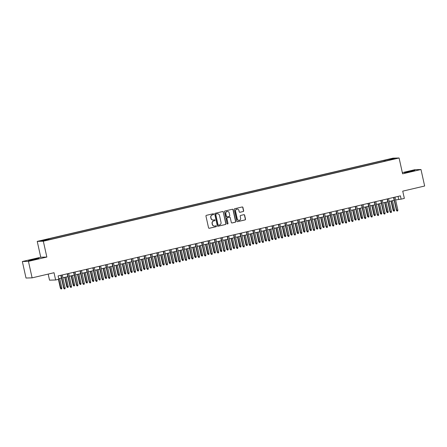<?xml version="1.0" encoding="UTF-8"?>
<svg xmlns="http://www.w3.org/2000/svg" width="447" height="447" viewBox="0 0 447 447"><rect width="100%" height="100%" fill="white"/><g stroke="black" fill="none" stroke-linecap="round" stroke-linejoin="round"><path stroke-width="0.67" d="M213.66 214.119A0.464 0.453 88.4 0 0 213.118 213.767L206.447 215.325A0.665 0.643 88.4 0 0 205.961 216.124L208.548 227.78A0.665 0.643 88.4 0 0 209.319 228.283L215.99 226.724A0.464 0.453 88.4 0 0 215.879 225.802A0.464 0.453 88.4 0 0 215.789 225.813L214.929 226.02A2.123 2.062 88.4 0 1 212.459 224.416L212.241 223.444A2.123 2.062 88.4 0 1 213.795 220.902L214.655 220.695A0.464 0.453 88.4 0 0 214.543 219.779A0.464 0.453 88.4 0 0 214.454 219.79L213.593 219.991A2.123 2.062 88.4 0 1 211.124 218.393L210.906 217.421A2.123 2.062 88.4 0 1 212.459 214.873L213.32 214.672A0.464 0.453 88.4 0 0 213.66 214.119M213.107 220.047A2.123 2.062 88.4 0 1 210.956 218.393L210.744 217.421A2.123 2.062 88.4 0 1 212.291 214.878L213.158 214.677A0.464 0.453 88.4 0 0 213.124 213.767M209.112 228.294A0.665 0.643 88.4 0 0 209.151 228.288L215.828 226.73A0.464 0.453 88.4 0 0 215.795 225.813M214.443 226.07A2.123 2.062 88.4 0 1 212.291 224.422L212.079 223.45A2.123 2.062 88.4 0 1 213.627 220.902L214.493 220.701A0.464 0.453 88.4 0 0 214.459 219.79M408.34 171.587L404.474 172.693L406.491 172.447L414.777 170.408L408.34 171.587M32.43 259.534L28.563 260.64L30.58 260.394L38.872 258.355L32.43 259.534M388.281 159.339L390.924 158.858L388.281 159.339M243.162 211.543A0.665 0.643 88.4 0 0 243.649 210.744L242.922 207.475A0.665 0.643 88.4 0 0 242.151 206.972L234.742 208.71A0.665 0.643 88.4 0 0 234.256 209.503L236.843 221.164A0.665 0.643 88.4 0 0 237.614 221.662L245.023 219.93A0.665 0.643 88.4 0 0 245.509 219.136L244.632 215.186A0.665 0.643 88.4 0 0 243.861 214.683L240.687 215.426A0.665 0.643 88.4 0 0 240.201 216.219L240.637 218.181A1.777 1.721 88.4 0 1 239.011 220.349A1.777 1.721 88.4 0 1 237.279 218.963L235.575 211.291A1.777 1.721 88.4 0 1 237.206 209.118A1.777 1.721 88.4 0 1 238.938 210.503L239.218 211.783A0.665 0.643 88.4 0 0 239.989 212.286L243 211.548A0.665 0.643 88.4 0 0 243.481 210.749L242.76 207.481A0.665 0.643 88.4 0 0 242.196 206.967M28.446 261.355L46.846 257.053L40.744 257.226L22.35 261.529L28.446 261.355L32.106 277.855L54.02 272.726L55.629 279.99L58.831 279.241L58.099 275.939L400.411 195.853L401.143 199.15L404.345 198.401L402.736 191.143L424.65 186.013L420.99 169.519L414.894 169.692L402.334 172.631M46.846 257.053L43.331 241.212L399.087 157.981L402.596 173.822L420.99 169.519M223.388 212.046A0.665 0.643 88.4 0 0 222.617 211.543L215.208 213.28A0.665 0.643 88.4 0 0 214.722 214.074L217.309 225.735A0.665 0.643 88.4 0 0 218.08 226.232L225.489 224.5A0.665 0.643 88.4 0 0 225.975 223.707L223.226 212.051A0.665 0.643 88.4 0 0 222.662 211.537M224.975 210.995L232.384 209.257A0.665 0.643 88.4 0 1 233.155 209.76L235.742 221.421A0.665 0.643 88.4 0 1 235.256 222.215L232.082 222.958A0.665 0.643 88.4 0 1 231.311 222.455L230.266 217.728A0.665 0.643 88.4 0 0 229.495 217.225L227.389 217.717A0.665 0.643 88.4 0 0 226.903 218.516L227.998 223.439A0.464 0.453 88.4 0 1 227.568 224.003A0.464 0.453 88.4 0 1 227.115 223.64L224.489 211.789A0.665 0.643 88.4 0 1 224.975 210.995M32.106 277.855L26.01 278.028L22.35 261.529M43.102 240.313L46.047 239.542L43.102 240.313M43.331 241.212L37.235 241.386L392.986 158.154L399.087 157.981M384.241 161.322L384.034 160.384L47.477 239.123L48.628 239.089L48.846 239.553M384.034 160.384L392.226 158.702L394.729 158.629L388.845 160.244L52.288 238.989L44.097 240.665L41.588 240.737L48.628 239.089M48.187 274.095L49.533 280.163L55.629 279.99M40.744 257.226L37.235 241.386M395.617 199.938L401.143 199.15M58.719 278.755L61.462 278.112M62.898 277.777L67.86 276.62M69.296 276.28L74.258 275.123M75.694 274.782L80.656 273.625M82.092 273.29L87.059 272.128M88.489 271.793L93.457 270.631M94.893 270.295L99.854 269.133M101.29 268.798L106.252 267.636M107.688 267.3L112.65 266.138M114.086 265.803L119.047 264.641M120.483 264.306L125.445 263.143M126.881 262.808L131.843 261.646M133.279 261.311L138.246 260.148M139.682 259.813L144.644 258.657M146.08 258.316L151.041 257.159M152.477 256.824L157.439 255.662M158.875 255.326L163.837 254.164M165.273 253.829L170.234 252.667M171.67 252.332L176.632 251.169M178.068 250.834L183.035 249.672M184.466 249.337L189.433 248.174M190.869 247.839L195.831 246.677M197.267 246.342L202.228 245.179M203.664 244.844L208.626 243.682M210.062 243.347L215.024 242.185M216.46 241.849L221.421 240.693M222.857 240.352L227.825 239.195M229.255 238.86L234.222 237.698M235.658 237.363L240.62 236.2M242.056 235.865L247.018 234.703M248.454 234.368L253.415 233.205M254.851 232.87L259.813 231.708M261.249 231.373L266.211 230.211M267.647 229.875L272.609 228.713M274.045 228.378L279.012 227.216M280.448 226.88L285.409 225.718M286.845 225.383L291.807 224.221M293.243 223.886L298.205 222.729M299.641 222.388L304.603 221.231M306.039 220.896L311 219.734M312.436 219.399L317.398 218.237M318.834 217.901L323.801 216.739M325.232 216.404L330.199 215.242M331.635 214.906L336.597 213.744M338.033 213.409L342.994 212.247M344.43 211.912L349.392 210.749M350.828 210.414L355.79 209.252M357.226 208.917L362.187 207.754M363.623 207.419L368.591 206.263M370.021 205.922L374.988 204.765M376.424 204.424L381.386 203.268M382.822 202.932L387.784 201.77M389.22 201.435L394.181 200.273M398.048 196.406L398.674 199.222M385.51 161.026L385.185 160.35M392.226 158.702L391.991 159.272M217.873 226.249A0.665 0.643 88.4 0 0 217.912 226.238L225.327 224.506A0.665 0.643 88.4 0 0 225.808 223.712L223.226 212.051M216.097 214.024A0.464 0.453 88.4 0 0 215.761 214.577L218.03 224.813A0.464 0.453 88.4 0 0 218.572 225.165L219.483 224.953A2.123 2.062 88.4 0 0 221.03 222.41L219.477 215.415A2.123 2.062 88.4 0 0 217.007 213.811L215.935 214.029A0.464 0.453 88.4 0 0 215.594 214.582L215.761 214.577M218.399 225.171A0.464 0.453 88.4 0 1 217.862 224.819L215.594 214.582M217.326 213.761A2.123 2.062 88.4 0 0 216.845 213.817L217.007 213.811M215.935 214.029L216.845 213.817M231.876 222.969A0.665 0.643 88.4 0 0 231.92 222.964L235.094 222.22A0.665 0.643 88.4 0 0 235.575 221.427L232.993 209.766A0.665 0.643 88.4 0 0 232.429 209.252M229.534 217.22A0.665 0.643 88.4 0 0 229.328 217.231L227.227 217.723A0.665 0.643 88.4 0 0 226.741 218.516L227.998 223.439M227.489 223.997A0.464 0.453 88.4 0 0 227.83 223.439M229.177 212.822A1.777 1.721 88.4 0 0 227.445 211.437A1.777 1.721 88.4 0 0 225.819 213.605L226.417 216.309A0.665 0.643 88.4 0 0 227.188 216.812L229.294 216.32A0.665 0.643 88.4 0 0 229.775 215.527L229.177 212.822M227.367 211.442A1.777 1.721 88.4 0 0 225.651 213.61L225.819 213.605M226.981 216.823A0.665 0.643 88.4 0 1 226.249 216.314L225.651 213.61M239.782 212.297A0.665 0.643 88.4 0 0 239.827 212.286L243 211.548M237.122 209.123A1.777 1.721 88.4 0 0 235.413 211.291L235.575 211.291M238.927 220.349A1.777 1.721 88.4 0 1 237.111 218.969L235.413 211.291M237.407 221.678A0.665 0.643 88.4 0 0 237.446 221.667L244.855 219.935A0.665 0.643 88.4 0 0 245.342 219.142L244.464 215.186A0.665 0.643 88.4 0 0 243.9 214.677M61.837 287.946L61.703 288.863L61.066 289.013L60.384 288.22L61.837 287.946L59.747 278.515M61.066 289.013L58.702 279.269M60.384 288.22L58.417 279.336M60.837 275.296L63.681 288.131L63.977 288.119L61.122 275.229M65.128 287.851L64.999 288.768L64.357 288.918L63.977 288.119L65.128 287.851L62.273 274.961M64.357 288.918L63.681 288.131M68.235 286.449L68.1 287.365L67.463 287.516L66.787 286.723L68.235 286.449L66.145 277.017M67.463 287.516L64.994 277.291M66.787 286.723L64.709 277.358M74.632 284.951L74.498 285.868L73.861 286.019L73.185 285.231L74.632 284.951L72.543 275.525M73.861 286.019L71.391 275.793M73.185 285.231L71.107 275.86M81.03 283.454L80.896 284.37L80.259 284.521L79.583 283.733L81.03 283.454L78.94 274.028M80.259 284.521L77.789 274.296M79.583 283.733L77.504 274.363M87.428 281.956L87.299 282.878L86.657 283.024L85.98 282.236L87.428 281.956L85.338 272.53M86.657 283.024L84.187 272.799M85.98 282.236L83.902 272.866M67.234 273.799L70.078 286.633L70.38 286.622L67.519 273.732M71.531 286.354L71.397 287.27L70.76 287.421L70.38 286.622L71.531 286.354L68.67 273.463M70.76 287.421L70.078 286.633M73.632 272.301L76.482 285.136L76.778 285.125L73.917 272.24M77.929 284.856L77.795 285.778L77.158 285.924L76.778 285.125L77.929 284.856L75.068 271.966M77.158 285.924L76.482 285.136M80.035 270.809L82.879 283.638L83.176 283.627L80.315 270.742M84.327 283.359L84.192 284.281L83.555 284.426L83.176 283.627L84.327 283.359L81.471 270.469M83.555 284.426L82.879 283.638M86.433 269.312L89.277 282.141L89.573 282.13L86.718 269.245M90.724 281.861L90.59 282.783L89.953 282.934L89.573 282.13L90.724 281.861L87.869 268.977M89.953 282.934L89.277 282.141M93.825 280.459L93.697 281.381L93.054 281.526L92.378 280.738L93.825 280.459L91.736 271.033M93.054 281.526L90.585 271.301M92.378 280.738L90.3 271.368M92.831 267.814L95.675 280.643L95.971 280.632L93.116 267.747M97.122 280.364L96.993 281.286L96.351 281.437L95.971 280.632L97.122 280.364L94.267 267.479M96.351 281.437L95.675 280.643M100.223 278.962L100.094 279.883L99.452 280.029L98.776 279.241L100.223 278.962L98.133 269.535M99.452 280.029L96.982 269.804M98.776 279.241L96.697 269.871M99.228 266.317L102.072 279.146L102.369 279.14L99.513 266.25M103.52 278.867L103.391 279.788L102.749 279.939L102.369 279.14L103.52 278.867L100.664 265.982M102.749 279.939L102.072 279.146M106.626 277.464L106.492 278.386L105.85 278.537L105.174 277.743L106.626 277.464L104.537 268.038M105.85 278.537L103.38 268.306M105.174 277.743L103.101 268.373M105.626 264.82L108.47 277.648L108.766 277.643L105.911 264.753M109.917 277.369L109.789 278.291L109.146 278.442L108.766 277.643L109.917 277.369L107.062 264.484M109.146 278.442L108.47 277.648M113.024 275.967L112.89 276.889L112.253 277.039L111.571 276.246L113.024 275.967L110.934 266.541M112.253 277.039L109.783 266.809M111.571 276.246L109.498 266.876M112.024 263.322L114.868 276.151L115.164 276.145L112.309 263.255M116.321 275.877L116.186 276.794L115.549 276.944L115.164 276.145L116.321 275.877L113.46 262.987M115.549 276.944L114.868 276.151M119.422 274.469L119.288 275.391L118.651 275.542L117.974 274.749L119.422 274.469L117.332 265.043M118.651 275.542L116.181 265.311M117.974 274.749L115.896 265.378M125.819 272.972L125.685 273.894L125.048 274.045L124.372 273.251L125.819 272.972L123.73 263.546M125.048 274.045L122.579 263.814M124.372 273.251L122.294 263.881M132.217 271.48L132.088 272.396L131.446 272.547L130.77 271.754L132.217 271.48L130.127 262.048M131.446 272.547L128.976 262.322M130.77 271.754L128.691 262.383M138.615 269.982L138.486 270.899L137.844 271.05L137.168 270.256L138.615 269.982L136.525 260.551M137.844 271.05L135.374 260.825M137.168 270.256L135.089 260.886M145.012 268.485L144.884 269.401L144.241 269.552L143.565 268.759L145.012 268.485L142.923 259.053M144.241 269.552L141.772 259.327M143.565 268.759L141.487 259.394M151.416 266.988L151.282 267.904L150.639 268.055L149.963 267.267L151.416 266.988L149.32 257.561M150.639 268.055L148.169 257.83M149.963 267.267L147.89 257.897M157.813 265.49L157.679 266.406L157.042 266.557L156.361 265.769L157.813 265.49L155.724 256.064M157.042 266.557L154.567 256.332M156.361 265.769L154.288 256.399M164.211 263.993L164.077 264.915L163.44 265.06L162.764 264.272L164.211 263.993L162.121 254.566M163.44 265.06L160.97 254.835M162.764 264.272L160.685 254.902M170.609 262.495L170.475 263.417L169.838 263.562L169.162 262.775L170.609 262.495L168.519 253.069M169.838 263.562L167.368 253.337M169.162 262.775L167.083 253.404M177.006 260.998L176.878 261.92L176.235 262.071L175.559 261.277L177.006 260.998L174.917 251.572M176.235 262.071L173.766 251.84M175.559 261.277L173.481 251.907M183.404 259.5L183.276 260.422L182.633 260.573L181.957 259.78L183.404 259.5L181.314 250.074M182.633 260.573L180.163 250.342M181.957 259.78L179.878 250.409M189.802 258.003L189.673 258.925L189.031 259.076L188.355 258.282L189.802 258.003L187.712 248.577M189.031 259.076L186.561 248.845M188.355 258.282L186.276 248.912M118.421 261.825L121.271 274.654L121.567 274.648L118.706 261.758M122.718 274.38L122.584 275.296L121.947 275.447L121.567 274.648L122.718 274.38L119.857 261.489M121.947 275.447L121.271 274.654M124.825 260.327L127.669 273.156L127.965 273.151L125.104 260.26M129.116 272.882L128.982 273.799L128.345 273.95L127.965 273.151L129.116 272.882L126.255 259.992M128.345 273.95L127.669 273.156M131.222 258.83L134.066 271.659L134.363 271.653L131.502 258.763M135.514 271.385L135.38 272.301L134.743 272.452L134.363 271.653L135.514 271.385L132.658 258.495M134.743 272.452L134.066 271.659M137.62 257.332L140.464 270.167L140.76 270.156L137.905 257.265M141.911 269.887L141.783 270.804L141.14 270.955L140.76 270.156L141.911 269.887L139.056 256.997M141.14 270.955L140.464 270.167M144.018 255.835L146.862 268.669L147.158 268.658L144.303 255.773M148.309 268.39L148.18 269.312L147.538 269.457L147.158 268.658L148.309 268.39L145.454 255.5M147.538 269.457L146.862 268.669M150.415 254.337L153.26 267.172L153.556 267.161L150.7 254.276M154.707 266.893L154.578 267.814L153.936 267.96L153.556 267.161L154.707 266.893L151.851 254.002M153.936 267.96L153.26 267.172M156.813 252.846L159.657 265.674L159.953 265.663L157.098 252.778M161.11 265.395L160.976 266.317L160.333 266.462L159.953 265.663L161.11 265.395L158.249 252.505M160.333 266.462L159.657 265.674M163.211 251.348L166.055 264.177L166.357 264.166L163.496 251.281M167.508 263.898L167.374 264.82L166.737 264.97L166.357 264.166L167.508 263.898L164.647 251.013M166.737 264.97L166.055 264.177M169.614 249.851L172.458 262.68L172.754 262.668L169.894 249.784M173.905 262.4L173.771 263.322L173.134 263.473L172.754 262.668L173.905 262.4L171.045 249.515M173.134 263.473L172.458 262.68M176.012 248.353L178.856 261.182L179.152 261.177L176.291 248.286M180.303 260.903L180.169 261.825L179.532 261.976L179.152 261.177L180.303 260.903L177.448 248.018M179.532 261.976L178.856 261.182M182.41 246.856L185.254 259.685L185.55 259.679L182.694 246.789M186.701 259.405L186.572 260.327L185.93 260.478L185.55 259.679L186.701 259.405L183.846 246.52M185.93 260.478L185.254 259.685M188.807 245.358L191.651 258.187L191.947 258.182L189.092 245.291M193.098 257.913L192.97 258.83L192.327 258.981L191.947 258.182L193.098 257.913L190.243 245.023M192.327 258.981L191.651 258.187M196.199 256.505L196.071 257.427L195.428 257.578L194.752 256.785L196.199 256.505L194.11 247.079M195.428 257.578L192.959 247.347M194.752 256.785L192.679 247.415M202.603 255.008L202.469 255.93L201.832 256.081L201.15 255.287L202.603 255.008L200.513 245.582M201.832 256.081L199.356 245.85M201.15 255.287L199.077 245.917M209 253.516L208.866 254.432L208.229 254.583L207.553 253.79L209 253.516L206.911 244.084M208.229 254.583L205.76 244.358M207.553 253.79L205.475 244.42M215.398 252.019L215.264 252.935L214.627 253.086L213.951 252.292L215.398 252.019L213.308 242.587M214.627 253.086L212.157 242.861M213.951 252.292L211.872 242.922M195.205 243.861L198.049 256.69L198.345 256.684L195.49 243.794M199.496 256.416L199.368 257.332L198.725 257.483L198.345 256.684L199.496 256.416L196.641 243.526M198.725 257.483L198.049 256.69M201.603 242.363L204.447 255.192L204.743 255.187L201.888 242.296M205.894 254.919L205.765 255.835L205.123 255.986L204.743 255.187L205.894 254.919L203.039 242.028M205.123 255.986L204.447 255.192M208 240.866L210.844 253.7L211.146 253.689L208.285 240.799M212.297 253.421L212.163 254.337L211.526 254.488L211.146 253.689L212.297 253.421L209.436 240.531M211.526 254.488L210.844 253.7M214.398 239.368L217.248 252.203L217.544 252.192L214.683 239.301M218.695 251.924L218.561 252.84L217.924 252.991L217.544 252.192L218.695 251.924L215.834 239.033M217.924 252.991L217.248 252.203M221.796 250.521L221.662 251.438L221.025 251.588L220.349 250.795L221.796 250.521L219.706 241.089M221.025 251.588L218.555 241.363M220.349 250.795L218.27 241.43M220.801 237.871L223.645 250.706L223.941 250.694L221.081 237.81M225.092 250.426L224.958 251.348L224.321 251.493L223.941 250.694L225.092 250.426L222.237 237.536M224.321 251.493L223.645 250.706M228.193 249.024L228.065 249.94L227.422 250.091L226.746 249.303L228.193 249.024L226.104 239.598M227.422 250.091L224.953 239.866M226.746 249.303L224.668 239.933M227.199 236.379L230.043 249.208L230.339 249.197L227.484 236.312M231.49 248.929L231.356 249.851L230.719 249.996L230.339 249.197L231.49 248.929L228.635 236.038M230.719 249.996L230.043 249.208M234.591 247.526L234.463 248.448L233.82 248.593L233.144 247.806L234.591 247.526L232.501 238.1M233.82 248.593L231.35 238.368M233.144 247.806L231.065 238.435M233.597 234.882L236.441 247.711L236.737 247.699L233.882 234.815M237.888 247.431L237.759 248.353L237.117 248.504L236.737 247.699L237.888 247.431L235.033 234.541M237.117 248.504L236.441 247.711M240.989 246.029L240.86 246.951L240.218 247.096L239.542 246.308L240.989 246.029L238.899 236.603M240.218 247.096L237.748 236.871M239.542 246.308L237.463 236.938M239.994 233.384L242.838 246.213L243.134 246.202L240.279 233.317M244.285 245.934L244.157 246.856L243.514 247.007L243.134 246.202L244.285 245.934L241.43 233.049M243.514 247.007L242.838 246.213M247.392 244.531L247.258 245.453L246.615 245.599L245.939 244.811L247.392 244.531L245.302 235.105M246.615 245.599L244.146 235.373M245.939 244.811L243.866 235.44M246.392 231.887L249.236 244.716L249.532 244.71L246.677 231.82M250.683 244.436L250.555 245.358L249.912 245.509L249.532 244.71L250.683 244.436L247.828 231.552M249.912 245.509L249.236 244.716M253.79 243.034L253.656 243.956L253.019 244.107L252.337 243.313L253.79 243.034L251.7 233.608M253.019 244.107L250.549 233.876M252.337 243.313L250.264 233.943M252.79 230.389L255.634 243.218L255.93 243.213L253.075 230.322M257.086 242.939L256.952 243.861L256.315 244.012L255.93 243.213L257.086 242.939L254.226 230.054M256.315 244.012L255.634 243.218M260.188 241.536L260.053 242.458L259.416 242.609L258.74 241.816L260.188 241.536L258.098 232.11M259.416 242.609L256.947 232.379M258.74 241.816L256.662 232.446M259.187 228.892L262.037 241.721L262.333 241.715L259.472 228.825M263.484 241.441L263.35 242.363L262.713 242.514L262.333 241.715L263.484 241.441L260.623 228.557M262.713 242.514L262.037 241.721M266.585 240.039L266.451 240.961L265.814 241.112L265.138 240.318L266.585 240.039L264.495 230.613M265.814 241.112L263.344 230.881M265.138 240.318L263.06 230.948M265.591 227.394L268.435 240.223L268.731 240.218L265.87 227.327M269.882 239.95L269.748 240.866L269.111 241.017L268.731 240.218L269.882 239.95L267.021 227.059M269.111 241.017L268.435 240.223M272.983 238.542L272.854 239.463L272.212 239.614L271.536 238.821L272.983 238.542L270.893 229.115M272.212 239.614L269.742 229.384M271.536 238.821L269.457 229.451M271.988 225.897L274.832 238.726L275.128 238.72L272.268 225.83M276.28 238.452L276.145 239.368L275.508 239.519L275.128 238.72L276.28 238.452L273.424 225.562M275.508 239.519L274.832 238.726M279.381 237.05L279.252 237.966L278.61 238.117L277.933 237.323L279.381 237.05L277.291 227.618M278.61 238.117L276.14 227.886M277.933 237.323L275.855 227.953M278.386 224.4L281.23 237.228L281.526 237.223L278.671 224.333M282.677 236.955L282.549 237.871L281.906 238.022L281.526 237.223L282.677 236.955L279.822 224.064M281.906 238.022L281.23 237.228M285.778 235.552L285.65 236.469L285.007 236.619L284.331 235.826L285.778 235.552L283.689 226.121M285.007 236.619L282.538 226.394M284.331 235.826L282.253 226.456M284.784 222.902L287.628 235.737L287.924 235.725L285.069 222.835M289.075 235.457L288.946 236.374L288.304 236.524L287.924 235.725L289.075 235.457L286.22 222.567M288.304 236.524L287.628 235.737M292.182 234.055L292.047 234.971L291.405 235.122L290.729 234.329L292.182 234.055L290.086 224.623M291.405 235.122L288.935 224.897M290.729 234.329L288.656 224.964M291.181 221.405L294.025 234.239L294.322 234.228L291.466 221.338M295.473 233.96L295.344 234.876L294.702 235.027L294.322 234.228L295.473 233.96L292.617 221.069M294.702 235.027L294.025 234.239M298.579 232.557L298.445 233.474L297.808 233.625L297.126 232.831L298.579 232.557L296.49 223.126M297.808 233.625L295.333 223.399M297.126 232.831L295.054 223.466M297.579 219.907L300.423 232.742L300.719 232.731L297.864 219.846M301.876 232.462L301.742 233.384L301.099 233.53L300.719 232.731L301.876 232.462L299.015 219.572M301.099 233.53L300.423 232.742M304.977 231.06L304.843 231.976L304.206 232.127L303.53 231.339L304.977 231.06L302.887 221.634M304.206 232.127L301.736 221.902M303.53 231.339L301.451 221.969M303.977 218.415L306.821 231.244L307.123 231.233L304.262 218.348M308.274 230.965L308.139 231.887L307.502 232.032L307.123 231.233L308.274 230.965L305.413 218.075M307.502 232.032L306.821 231.244M311.375 229.562L311.241 230.484L310.604 230.63L309.927 229.842L311.375 229.562L309.285 220.136M310.604 230.63L308.134 220.405M309.927 229.842L307.849 220.472M310.38 216.918L313.224 229.747L313.52 229.736L310.659 216.851M314.671 229.467L314.537 230.389L313.9 230.54L313.52 229.736L314.671 229.467L311.81 216.583M313.9 230.54L313.224 229.747M317.772 228.065L317.644 228.987L317.001 229.132L316.325 228.344L317.772 228.065L315.683 218.639M317.001 229.132L314.532 218.907M316.325 228.344L314.247 218.974M316.778 215.42L319.622 228.249L319.918 228.238L317.057 215.353M321.069 227.97L320.935 228.892L320.298 229.043L319.918 228.238L321.069 227.97L318.214 215.085M320.298 229.043L319.622 228.249M324.17 226.568L324.041 227.489L323.399 227.635L322.723 226.847L324.17 226.568L322.08 217.141M323.399 227.635L320.929 217.41M322.723 226.847L320.644 217.477M323.175 213.923L326.019 226.752L326.316 226.746L323.46 213.856M327.467 226.473L327.338 227.394L326.696 227.545L326.316 226.746L327.467 226.473L324.611 213.588M326.696 227.545L326.019 226.752M330.568 225.07L330.439 225.992L329.797 226.143L329.121 225.349L330.568 225.07L328.478 215.644M329.797 226.143L327.327 215.912M329.121 225.349L327.042 215.979M329.573 212.426L332.417 225.254L332.713 225.249L329.858 212.359M333.864 224.975L333.736 225.897L333.093 226.048L332.713 225.249L333.864 224.975L331.009 212.09M333.093 226.048L332.417 225.254M336.965 223.573L336.837 224.495L336.194 224.645L335.518 223.852L336.965 223.573L334.876 214.147M336.194 224.645L333.725 214.415M335.518 223.852L333.445 214.482M335.971 210.928L338.815 223.757L339.111 223.751L336.256 210.861M340.262 223.478L340.133 224.4L339.491 224.55L339.111 223.751L340.262 223.478L337.407 210.593M339.491 224.55L338.815 223.757M343.369 222.075L343.235 222.997L342.598 223.148L341.916 222.355L343.369 222.075L341.279 212.649M342.598 223.148L340.122 212.917M341.916 222.355L339.843 212.984M342.368 209.431L345.213 222.26L345.509 222.254L342.653 209.364M346.66 221.986L346.531 222.902L345.889 223.053L345.509 222.254L346.66 221.986L343.804 209.095M345.889 223.053L345.213 222.26M349.766 220.578L349.632 221.5L348.995 221.651L348.319 220.857L349.766 220.578L347.677 211.152M348.995 221.651L346.526 211.42M348.319 220.857L346.241 211.487M348.766 207.933L351.61 220.762L351.912 220.757L349.051 207.866M353.063 220.488L352.929 221.405L352.292 221.556L351.912 220.757L353.063 220.488L350.202 207.598M352.292 221.556L351.61 220.762M356.164 219.086L356.03 220.002L355.393 220.153L354.717 219.36L356.164 219.086L354.074 209.654M355.393 220.153L352.923 209.922M354.717 219.36L352.638 209.989M355.164 206.436L358.013 219.265L358.31 219.259L355.449 206.369M359.461 218.991L359.327 219.907L358.69 220.058L358.31 219.259L359.461 218.991L356.6 206.101M358.69 220.058L358.013 219.265M362.562 217.588L362.428 218.505L361.791 218.656L361.115 217.862L362.562 217.588L360.472 208.157M361.791 218.656L359.321 208.431M361.115 217.862L359.036 208.492M361.567 204.938L364.411 217.773L364.707 217.762L361.846 204.871M365.858 217.493L365.724 218.41L365.087 218.561L364.707 217.762L365.858 217.493L363.003 204.603M365.087 218.561L364.411 217.773M368.959 216.091L368.831 217.007L368.188 217.158L367.512 216.365L368.959 216.091L366.87 206.659M368.188 217.158L365.719 206.933M367.512 216.365L365.434 207M367.965 203.441L370.809 216.275L371.105 216.264L368.25 203.379M372.256 215.996L372.122 216.918L371.485 217.063L371.105 216.264L372.256 215.996L369.401 203.106M371.485 217.063L370.809 216.275M375.357 214.594L375.229 215.51L374.586 215.661L373.91 214.873L375.357 214.594L373.267 205.167M374.586 215.661L372.116 205.436M373.91 214.873L371.831 205.503M374.362 201.943L377.207 214.778L377.503 214.767L374.647 201.882M378.654 214.499L378.525 215.42L377.883 215.566L377.503 214.767L378.654 214.499L375.798 201.608M377.883 215.566L377.207 214.778M381.755 213.096L381.626 214.012L380.984 214.163L380.308 213.375L381.755 213.096L379.665 203.67M380.984 214.163L378.514 203.938M380.308 213.375L378.229 204.005M380.76 200.452L383.604 213.28L383.9 213.269L381.045 200.385M385.051 213.001L384.923 213.923L384.28 214.068L383.9 213.269L385.051 213.001L382.196 200.111M384.28 214.068L383.604 213.28M388.158 211.599L388.024 212.521L387.387 212.666L386.705 211.878L388.158 211.599L386.068 202.173M387.387 212.666L384.912 202.441M386.705 211.878L384.632 202.508M387.158 198.954L390.002 211.783L390.298 211.772L387.443 198.887M391.449 211.504L391.321 212.426L390.678 212.576L390.298 211.772L391.449 211.504L388.594 198.619M390.678 212.576L390.002 211.783M394.556 210.101L394.422 211.023L393.785 211.168L393.103 210.381L394.556 210.101L392.466 200.675M393.785 211.168L391.315 200.943M393.103 210.381L391.03 201.01M393.556 197.457L396.4 210.286L396.696 210.274L393.841 197.39M397.852 210.006L397.718 210.928L397.081 211.079L396.696 210.274L397.852 210.006L394.992 197.121M397.081 211.079L396.4 210.286"/></g></svg>
